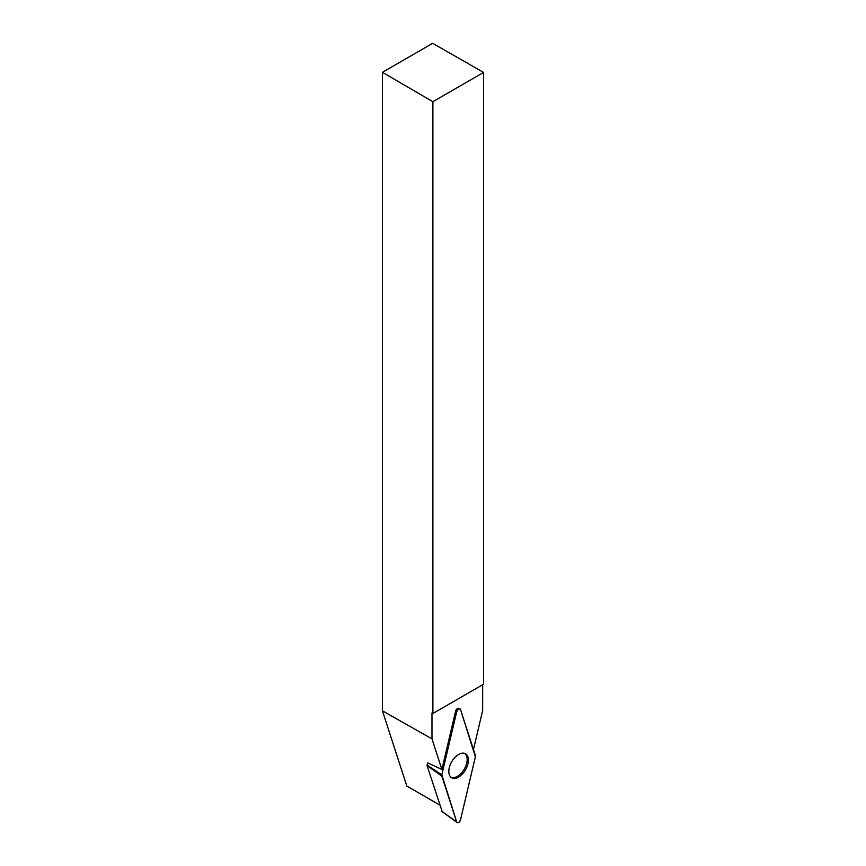 <?xml version="1.0" encoding="UTF-8"?>
<svg xmlns="http://www.w3.org/2000/svg" width="866" height="866" viewBox="0 0 866 866"><rect width="100%" height="100%" fill="white"/><g stroke="black" fill="none" stroke-linecap="round" stroke-linejoin="round"><path stroke-width="1.3" d="M442.19 811.572L427.025 765.555L427.555 762.859L441.877 769.398L431.972 738.86L382.426 710.802L406.814 786.036L439.841 805.109M473.464 749.491L482.654 710.531L482.654 684.757M441.877 769.398L455.613 711.148A2.717 1.57 120 0 1 458.709 708.356L459.954 708.908A2.858 1.656 120 0 0 456.685 711.841L441.844 774.756A2.858 1.656 120 0 0 441.844 776.163L456.685 821.942A2.858 1.656 120 0 0 457.096 822.548A2.858 1.656 120 0 0 459.034 822.17A2.858 1.656 120 0 0 460.539 819.712L475.38 756.797A2.858 1.656 120 0 0 475.38 755.401L460.539 709.622A2.858 1.656 120 0 0 459.954 708.908M431.972 738.86L431.972 712.956L432.892 713.487L432.892 101.701L483.574 72.441L483.574 684.216L432.892 713.487M483.574 72.441L432.664 43.3L382.426 72.311L432.892 101.701M382.426 710.802L382.426 72.311M450.829 777.127A13.737 7.935 120 0 0 464.317 769.062A13.737 7.935 120 0 0 464.555 753.355M458.612 777.083A13.856 8 120 0 0 467.759 764.57A13.856 8 120 0 0 465.194 753.604A13.856 8 120 0 0 458.612 754.47A13.856 8 120 0 0 449.66 766.367A13.856 8 120 0 0 451.359 777.56A13.856 8 120 0 0 458.612 777.083M475.38 756.797L460.55 709.622C459.261 708.226 457.973 708.962 456.685 711.852L441.844 774.756L456.685 821.931C457.973 823.339 459.261 822.592 460.55 819.701L475.38 756.797M456.685 711.841L455.613 711.148M427.025 765.133L441.844 774.756M441.866 811.334L456.685 821.942M441.844 776.163L427.025 765.555M441.985 811.518L457.096 822.548"/></g></svg>
